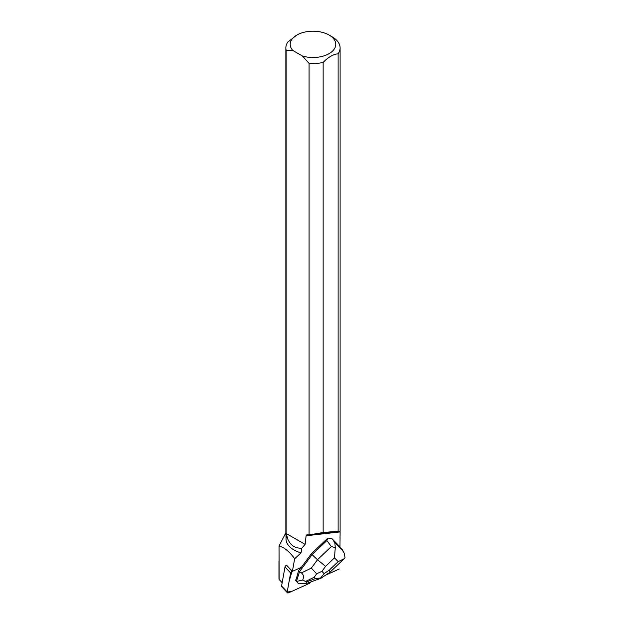 <?xml version="1.0" encoding="UTF-8"?>
<svg xmlns="http://www.w3.org/2000/svg" width="624" height="624" viewBox="0 0 624 624"><rect width="100%" height="100%" fill="white"/><g stroke="black" fill="none" stroke-linecap="round" stroke-linejoin="round"><path stroke-width="0.94" d="M287.368 592.738L281.744 586.763A1.724 1.053 -43.3 0 1 281.572 586.006L284.996 566.959A1.724 1.053 -43.3 0 1 286.416 565.282L292.032 571.256A1.724 1.053 136.7 0 0 290.62 572.933L287.196 591.981A1.724 1.053 136.7 0 0 287.368 592.738A1.724 1.053 136.7 0 0 288.631 592.8L309.192 583.502A1.724 1.053 136.7 0 0 310.487 582.208L309.192 583.502L292.009 591.271L287.18 592.121L289.076 581.521L292.032 571.256M282.165 582.715L279.115 579.47L279.037 546.016C284.45 547.498 289.661 551.741 294.653 558.753L292.383 571.366L301.369 567.302L311.321 553.839L327.834 538.083L326.867 540.556L331.336 546.538L317.483 559.751L325.572 566.35L334.487 557.848L335.267 547.669L331.336 546.538M292.383 571.366L286.588 565.211M298.592 570.64L296.704 577.387A5.6 3.409 136.7 0 0 296.111 579.259L295.495 580.468L296.439 581.474L299.536 571.639L298.592 570.64L300.893 567.52M339.269 568.987L325.494 575.211M309.083 534.924L323.146 532.498L323.146 62.416A27.121 15.662 180 0 1 309.083 63.391L309.083 534.924L306.961 534.721L306.103 535.774L305.12 544.393L301.805 548.223C295.238 548.418 290.589 545.423 287.851 539.222L286.135 533.434L286.135 50.146L292.781 50.435A22.776 13.151 180 0 1 296.868 35.053A22.776 13.151 180 0 1 329.09 35.053L332.155 36.824A27.121 15.662 180 0 1 340.103 47.9A27.121 15.662 180 0 1 338.122 53.765L338.122 531.242L340.103 531.913L339.986 546.858L331.64 538.301L327.834 538.083M301.805 548.223L301.049 552.864L294.653 558.753M296.111 579.259L296.704 577.387M340.119 538.216A27.175 15.694 0 0 0 339.916 536.975M339.869 531.586L308.194 535.181M287.438 538.723A27.121 15.662 180 0 1 285.854 533.458L285.854 47.9A27.121 15.662 180 0 1 287.836 42.026L296.868 35.053M286.135 50.146A27.121 15.662 180 0 1 285.854 47.9M292.781 50.435L302.437 56.012L309.083 63.391M329.09 35.053A22.776 13.151 180 0 1 331.344 52.135A22.776 13.151 180 0 1 302.437 56.012M323.146 62.416C328.138 57.221 333.13 54.343 338.122 53.765M286.018 535.166L286.018 538.91A26.957 15.569 0 0 0 301.049 552.864M285.854 532.779L279.037 546.016M338.122 531.242L323.146 532.498M286.135 533.434L305.12 544.393M279.115 579.47L278.959 578.643M326.867 540.556L312.086 554.65L311.321 553.839M316.633 573.815L314.215 577.216L315.51 578.542L320.642 577.941L324.098 573.596L321.89 571.334L316.633 573.815L311.329 568.09L317.483 559.751L312.086 554.65L299.536 571.639L301.392 572.957C303.631 574.626 304.052 576.974 302.663 580.008L296.439 581.474M335.267 547.669L334.854 542.599L331.64 538.301M339.986 546.796L344.269 553.129L345.041 557.7L344.183 558.714L338.185 561.639L329.269 570.141L330.08 572.153L320.892 578.292M343.691 551.983L341.507 548.356M296.462 581.49L298.256 583.339L306.142 583.58L320.759 578.362M306.142 583.58L306.431 581.95L302.663 580.008M281.572 586.006L287.196 591.981M290.62 572.933L284.996 566.959M306.103 535.774L340.103 531.913M343.052 551.008L334.854 542.599M329.269 570.141L324.098 573.596M334.487 557.848L338.185 561.639M321.89 571.334L325.572 566.35M311.329 568.09L301.392 572.957M315.51 578.542L306.431 581.95M305.822 581.326L314.215 577.216M340.103 531.5L340.103 47.9M278.959 578.666L278.959 560.945M343.894 558.979L330.088 572.146"/></g></svg>
